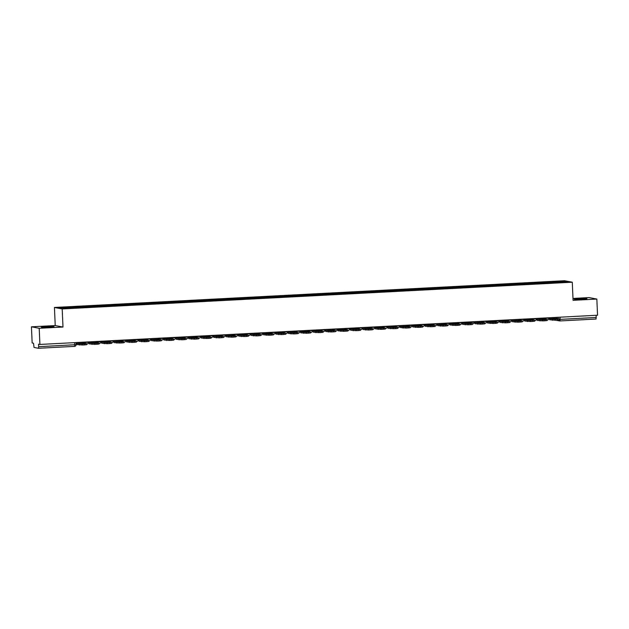 <?xml version="1.0" encoding="UTF-8"?>
<svg xmlns="http://www.w3.org/2000/svg" width="629" height="629" viewBox="0 0 629 629"><rect width="100%" height="100%" fill="white"/><g stroke="black" fill="none" stroke-linecap="round" stroke-linejoin="round"><path stroke-width="0.94" d="M48.905 327.135L54.039 326.632L46.483 326.679L41.357 327.182L48.905 327.135M581.809 299.207L586.936 298.696L579.388 298.744L574.261 299.255L581.809 299.207M31.45 326.813L39.21 328.291L39.918 344.448L597.55 315.223L596.842 299.066L573.074 300.308L572.28 282.209L564.52 280.731L54.432 307.463L55.226 325.57L31.45 326.813L32.158 342.97L33.526 343.237L34.021 347.436L38.424 348.269L38.652 346.705L76.078 344.668M596.842 299.066L589.082 297.588L572.988 298.437M39.21 328.291L62.986 327.041L62.192 308.941L572.28 282.209M39.918 344.448L38.542 344.189L38.652 346.705M596.19 315.294L596.064 319.045L559.936 320.932L560.148 319.367L596.284 317.48M552.262 282.72L552.097 282.004L565.502 281.305L568.105 281.8L554.692 282.594M552.097 282.004L71.643 307.101L58.607 307.872L61.21 308.367L554.707 282.5M54.432 307.463L62.192 308.941M55.226 325.57L62.986 327.041M551.767 282.743L551.735 281.941M72.005 307.172L72.146 307.793M565.502 281.305L565.046 281.957M555.391 318.486L557.2 318.824L553.528 319.021L551.727 318.675L555.391 318.486L555.415 318.934M548.81 319.005L549.392 318.974M549.447 317.739L549.675 318.706L555.203 319.17L555.25 320.232L549.722 319.76L549.251 317.755M556.547 317.37L556.775 318.329L559.495 318.856L555.203 319.17M559.495 319.894L557.569 320.106L557.522 319.052M555.25 320.232L557.569 320.106M542.953 319.139L544.753 319.477L541.082 319.674L539.281 319.328L542.953 319.139L542.969 319.587M536.364 319.658L536.946 319.626M537.009 318.392L537.229 319.359L542.764 319.823L542.803 320.884L537.276 320.413L536.804 318.408M544.109 318.022L544.329 318.982L547.049 319.508L542.764 319.823M547.049 320.546L545.123 320.759L545.076 319.705M542.803 320.884L545.123 320.759M530.506 319.791L532.307 320.13L528.635 320.326L526.835 319.98L530.506 319.791L530.522 320.24M523.918 320.31L524.5 320.279M524.562 319.045L524.79 320.012L530.318 320.476L530.365 321.537L524.83 321.065L524.358 319.06M531.662 318.675L531.89 319.634L534.603 320.161L530.318 320.476M534.603 321.199L532.677 321.411L532.629 320.358M530.365 321.537L532.677 321.411M518.06 320.444L519.861 320.782L516.189 320.979L514.388 320.633L518.06 320.444L518.076 320.892M511.471 320.955L512.061 320.932M512.116 319.697L512.344 320.664L517.871 321.128L517.919 322.19L512.391 321.718L511.92 319.713M519.216 319.328L519.444 320.287L522.156 320.814L517.871 321.128M522.156 321.851L520.23 322.064L520.183 321.01M517.919 322.19L520.23 322.064M505.614 321.097L507.414 321.435L503.75 321.631L501.942 321.285L505.614 321.097L505.637 321.545M499.025 321.608L499.615 321.584M499.67 320.35L499.898 321.309L505.425 321.781L505.472 322.842L499.945 322.37L499.473 320.358M506.77 319.98L506.998 320.939L509.71 321.466L505.425 321.781M509.71 322.504L507.784 322.716L507.737 321.663M505.472 322.842L507.784 322.716M493.167 321.749L494.976 322.087L491.304 322.284L489.504 321.938L493.167 321.749L493.191 322.197M486.579 322.26L487.168 322.237M487.223 321.002L487.451 321.962L492.979 322.433L493.026 323.487L487.499 323.023L487.027 321.01M494.323 320.633L494.551 321.592L497.264 322.119L492.979 322.433M497.272 323.157L495.337 323.369L495.298 322.315M493.026 323.487L495.337 323.369M480.721 322.402L482.529 322.74L478.858 322.936L477.057 322.591L480.721 322.402L480.745 322.85M474.14 322.913L474.722 322.881M474.777 321.655L475.005 322.614L480.532 323.086L480.58 324.139L475.052 323.676L474.581 321.663M481.877 321.285L482.105 322.245L484.825 322.771L480.532 323.086M484.825 323.809L482.899 324.021L482.852 322.968M480.58 324.139L482.899 324.021M468.283 323.047L470.083 323.392L466.411 323.589L464.611 323.243L468.283 323.047L468.298 323.503M461.694 323.565L462.276 323.534M462.339 322.307L462.559 323.267L468.094 323.738L468.133 324.792L462.606 324.328L462.134 322.315M469.438 321.938L469.659 322.897L472.379 323.424L468.094 323.738M472.379 324.462L470.453 324.674L470.406 323.62M468.133 324.792L470.453 324.674M455.836 323.699L457.637 324.045L452.165 323.896L455.836 323.699L455.852 324.155M449.248 324.218L449.829 324.187M449.892 322.96L450.12 323.919L455.648 324.391L455.695 325.445L450.16 324.981L449.688 322.968M456.992 322.591L457.22 323.55L459.933 324.077L455.648 324.391M459.933 325.114L458.006 325.327L457.959 324.273M455.695 325.445L458.006 325.327M443.39 324.352L445.19 324.698L439.718 324.548L443.39 324.352L443.406 324.808M436.801 324.871L437.391 324.839M437.446 323.613L437.674 324.572L443.201 325.044L443.248 326.097L437.721 325.633L437.249 323.62M444.546 323.243L444.774 324.202L447.486 324.729L443.201 325.044M447.486 325.767L445.56 325.979L445.513 324.926M443.248 326.097L445.56 325.979M430.944 325.004L432.744 325.35L427.272 325.201L430.944 325.004L430.967 325.46M424.355 325.523L424.945 325.492M425 324.265L425.228 325.224L430.755 325.696L430.802 326.75L425.275 326.278L424.803 324.273M432.099 323.896L432.327 324.855L435.04 325.382L430.755 325.696M435.04 326.42L433.114 326.632L433.066 325.578M430.802 326.75L433.114 326.632M418.497 325.657L420.306 326.003L414.833 325.853L418.497 325.657L418.521 326.113M411.909 326.176L412.498 326.144M412.553 324.918L412.781 325.877L418.309 326.349L418.356 327.402L412.828 326.931L412.357 324.926M419.653 324.548L419.881 325.507L422.594 326.034L418.309 326.349M422.602 327.072L420.667 327.284L420.628 326.231M418.356 327.402L420.667 327.284M406.051 326.309L407.859 326.655L402.387 326.506L406.051 326.309L406.075 326.766M399.47 326.828L400.052 326.797M400.107 325.57L400.335 326.53L405.862 327.001L405.909 328.055L400.382 327.583L399.91 325.578M407.207 325.193L407.435 326.16L410.155 326.687L405.862 327.001M410.155 327.725L408.229 327.937L408.182 326.883M405.909 328.055L408.229 327.937M393.612 326.962L395.413 327.308L389.941 327.159L393.612 326.962L393.628 327.418M387.024 327.481L387.606 327.45M387.668 326.223L387.889 327.182L393.424 327.654L393.463 328.708L387.936 328.236L387.464 326.231M394.768 325.846L394.988 326.813L397.709 327.339L393.424 327.654M397.709 328.377L395.783 328.59L395.735 327.528M393.463 328.708L395.783 328.59M381.166 327.615L382.967 327.961L377.494 327.811L381.166 327.615L381.182 328.071M374.577 328.134L375.159 328.102M375.222 326.876L375.45 327.835L380.977 328.307L381.025 329.36L375.489 328.888L375.018 326.883M382.322 326.498L382.55 327.465L385.262 327.992L380.977 328.307M385.262 329.022L383.336 329.242L383.289 328.181M381.025 329.36L383.336 329.242M368.72 328.267L370.52 328.613L365.048 328.464L368.72 328.267L368.736 328.723M362.131 328.786L362.721 328.755M362.776 327.528L363.004 328.487L368.531 328.959L368.578 330.013L363.051 329.541L362.579 327.536M369.876 327.151L370.104 328.118L372.816 328.645L368.531 328.959M372.816 329.675L370.89 329.895L370.843 328.833M368.578 330.013L370.89 329.895M356.273 328.92L358.074 329.266L352.602 329.116L356.273 328.92L356.297 329.376M349.685 329.439L350.274 329.407M350.329 328.181L350.557 329.14L356.085 329.612L356.132 330.665L350.605 330.194L350.133 328.189M357.429 327.803L357.657 328.77L360.37 329.297L356.085 329.612M360.37 330.327L358.444 330.547L358.396 329.486M356.132 330.665L358.444 330.547M343.827 329.572L345.636 329.918L340.163 329.769L343.827 329.572L343.851 330.028M337.238 330.091L337.828 330.06M337.883 328.833L338.111 329.793L343.638 330.264L343.686 331.318L338.158 330.846L337.687 328.841M344.983 328.456L345.211 329.423L347.923 329.95L343.638 330.264M347.931 330.98L345.997 331.2L345.958 330.139M343.686 331.318L345.997 331.2M331.381 330.225L333.189 330.571L327.717 330.414L331.381 330.225L331.404 330.681M324.8 330.744L325.382 330.712M325.437 329.486L325.665 330.445L331.192 330.917L331.239 331.97L325.712 331.499L325.24 329.494M332.537 329.109L332.765 330.076L335.485 330.595L331.192 330.917M335.485 331.632L333.559 331.845L333.512 330.791M331.239 331.97L333.559 331.845M318.942 330.878L320.743 331.224L315.271 331.066L318.942 330.878L318.958 331.334M312.354 331.397L312.935 331.365M312.998 330.139L313.218 331.098L318.754 331.569L318.793 332.623L313.266 332.151L312.794 330.146M320.098 329.761L320.318 330.728L323.039 331.247L318.754 331.569M323.039 332.285L321.112 332.497L321.065 331.444M318.793 332.623L321.112 332.497M306.496 331.53L308.296 331.868L304.625 332.065L302.824 331.719L306.496 331.53L306.512 331.978M299.907 332.049L300.489 332.018M300.552 330.783L300.78 331.75L306.307 332.222L306.354 333.276L300.819 332.804L300.348 330.799M307.652 330.414L307.88 331.373L310.592 331.9L306.307 332.222M310.592 332.938L308.666 333.15L308.619 332.096M306.354 333.276L308.666 333.15M294.05 332.183L295.85 332.521L292.186 332.717L290.378 332.371L294.05 332.183L294.065 332.631M287.461 332.702L288.051 332.67M288.106 331.436L288.334 332.403L293.861 332.875L293.908 333.928L288.381 333.456L287.909 331.452M295.205 331.066L295.433 332.026L298.146 332.552L293.861 332.875M298.146 333.59L296.22 333.802L296.173 332.749M293.908 333.928L296.22 333.802M281.603 332.835L283.404 333.173L279.74 333.37L277.932 333.024L281.603 332.835L281.627 333.284M275.015 333.354L275.604 333.323M275.659 332.088L275.887 333.055L281.415 333.527L281.462 334.581L275.934 334.109L275.463 332.104M282.759 331.719L282.987 332.678L285.7 333.205L281.415 333.527M285.7 334.243L283.773 334.455L283.726 333.401M281.462 334.581L283.773 334.455M269.157 333.488L270.965 333.826L267.294 334.023L265.493 333.677L269.157 333.488L269.181 333.936M262.568 334.007L263.158 333.975M263.213 332.741L263.441 333.708L268.968 334.172L269.015 335.233L263.488 334.762L263.016 332.757M270.313 332.371L270.541 333.331L273.253 333.857L268.968 334.172M273.261 334.895L271.327 335.108L271.288 334.054M269.015 335.233L271.327 335.108M256.711 334.141L258.519 334.479L254.847 334.675L253.047 334.329L256.711 334.141L256.734 334.589M250.13 334.659L250.712 334.628M250.767 333.394L250.995 334.361L256.522 334.825L256.569 335.886L251.042 335.414L250.57 333.409M257.866 333.024L258.094 333.983L260.815 334.51L256.522 334.825M260.815 335.548L258.889 335.76L258.841 334.707M256.569 335.886L258.889 335.76M244.272 334.793L246.073 335.131L242.401 335.328L240.6 334.982L244.272 334.793L244.288 335.241M237.683 335.312L238.265 335.281M238.328 334.046L238.548 335.013L244.083 335.477L244.123 336.539L238.595 336.067L238.124 334.062M245.428 333.677L245.648 334.636L248.369 335.163L244.083 335.477M248.369 336.201L246.442 336.413L246.395 335.359M244.123 336.539L246.442 336.413M231.826 335.446L233.626 335.784L229.955 335.98L228.154 335.634L231.826 335.446L231.842 335.894M225.237 335.965L225.819 335.933M225.882 334.699L226.11 335.666L231.637 336.13L231.684 337.191L226.149 336.719L225.677 334.714M232.982 334.329L233.21 335.288L235.922 335.815L231.637 336.13M235.922 336.853L233.996 337.065L233.949 336.012M231.684 337.191L233.996 337.065M219.379 336.098L221.18 336.436L217.516 336.633L215.708 336.287L219.379 336.098L219.395 336.546M212.791 336.609L213.38 336.586M213.435 335.351L213.663 336.318L219.191 336.782L219.238 337.844L213.711 337.372L213.239 335.359M220.535 334.982L220.763 335.941L223.476 336.468L219.191 336.782M223.476 337.506L221.55 337.718L221.502 336.664M219.238 337.844L221.55 337.718M206.933 336.751L208.734 337.089L205.07 337.286L203.261 336.94L206.933 336.751L206.957 337.199M200.344 337.262L200.934 337.238M200.989 336.004L201.217 336.963L206.744 337.435L206.792 338.488L201.264 338.025L200.793 336.012M208.089 335.634L208.317 336.594L211.029 337.12L206.744 337.435M211.029 338.158L209.103 338.371L209.056 337.317M206.792 338.488L209.103 338.371M194.487 337.403L196.295 337.742L192.623 337.938L190.823 337.592L194.487 337.403L194.51 337.852M187.898 337.915L188.488 337.883M188.543 336.657L188.771 337.616L194.298 338.087L194.345 339.141L188.818 338.677L188.346 336.664M195.643 336.287L195.871 337.246L198.583 337.773L194.298 338.087M198.591 338.811L196.657 339.023L196.618 337.97M194.345 339.141L196.657 339.023M182.04 338.056L183.849 338.394L180.177 338.591L178.377 338.245L182.04 338.056L182.064 338.504M175.46 338.567L176.041 338.536M176.096 337.309L176.324 338.268L181.852 338.74L181.899 339.794L176.372 339.33L175.9 337.317M183.196 336.94L183.424 337.899L186.145 338.426L181.852 338.74M186.145 339.463L184.218 339.676L184.171 338.622M181.899 339.794L184.218 339.676M169.602 338.701L171.403 339.047L165.93 338.897L169.602 338.701L169.618 339.157M163.013 339.22L163.595 339.188M163.658 337.962L163.878 338.921L169.413 339.393L169.453 340.446L163.925 339.982L163.454 337.97M170.758 337.592L170.978 338.551L173.698 339.078L169.413 339.393M173.698 340.116L171.772 340.328L171.725 339.275M169.453 340.446L171.772 340.328M157.156 339.353L158.956 339.699L153.484 339.55L157.156 339.353L157.171 339.809M150.567 339.872L151.149 339.841M151.212 338.614L151.44 339.574L156.967 340.045L157.014 341.099L151.479 340.635L151.007 338.622M158.311 338.245L158.539 339.204L161.252 339.731L156.967 340.045M161.252 340.769L159.326 340.981L159.279 339.927M157.014 341.099L159.326 340.981M144.709 340.006L146.51 340.352L141.038 340.203L144.709 340.006L144.725 340.462M138.121 340.525L138.71 340.493M138.765 339.267L138.993 340.226L144.521 340.698L144.568 341.751L139.04 341.288L138.569 339.275M145.865 338.897L146.093 339.857L148.806 340.383L144.521 340.698M148.806 341.421L146.879 341.633L146.832 340.58M144.568 341.751L146.879 341.633M132.263 340.659L134.063 341.004L128.591 340.855L132.263 340.659L132.287 341.115M125.674 341.177L126.264 341.146M126.319 339.919L126.547 340.879L132.074 341.35L132.121 342.404L126.594 341.932L126.122 339.927M133.419 339.55L133.647 340.509L136.359 341.036L132.074 341.35M136.359 342.074L134.433 342.286L134.386 341.233M132.121 342.404L134.433 342.286M119.817 341.311L121.625 341.657L116.153 341.508L119.817 341.311L119.84 341.767M113.228 341.83L113.818 341.799M113.873 340.572L114.101 341.531L119.628 342.003L119.675 343.057L114.148 342.585L113.676 340.58M120.972 340.195L121.2 341.162L123.913 341.689L119.628 342.003M123.921 342.726L121.987 342.939L121.947 341.885M119.675 343.057L121.987 342.939M107.37 341.964L109.179 342.31L103.706 342.16L107.37 341.964L107.394 342.42M100.789 342.483L101.371 342.451M101.426 341.225L101.654 342.184L107.182 342.656L107.229 343.709L101.701 343.237L101.23 341.233M108.526 340.847L108.754 341.814L111.475 342.341L107.182 342.656M111.475 343.379L109.548 343.591L109.501 342.53M107.229 343.709L109.548 343.591M94.932 342.616L96.732 342.962L91.26 342.813L94.932 342.616L94.948 343.072M88.343 343.135L88.925 343.104M88.988 341.877L89.208 342.836L94.743 343.308L94.782 344.362L89.255 343.89L88.783 341.885M96.088 341.5L96.308 342.467L99.028 342.994L94.743 343.308M99.028 344.024L97.102 344.244L97.055 343.182M94.782 344.362L97.102 344.244M82.485 343.269L84.286 343.615L78.814 343.465L82.485 343.269L82.501 343.725M76.07 343.78L76.479 343.756M76.541 342.53L76.769 343.489L82.297 343.961L82.344 345.014L76.809 344.543L76.337 342.538M83.641 342.152L83.869 343.119L86.582 343.646L82.297 343.961M86.582 344.676L84.656 344.896L84.608 343.835M82.344 345.014L84.656 344.896M83.649 342.255L88.453 342.388M96.088 341.602L99.61 341.877L100.923 341.751L100.907 341.248M108.534 340.949L113.338 341.083M120.98 340.297L125.784 340.431A1.628 1.596 -79.2 0 1 124.259 342.145A1.628 1.596 100.8 0 1 123.937 342.121A1.628 1.628 0 0 0 125.816 340.446L125.792 339.943M133.427 339.644L138.231 339.778M145.873 338.992L150.677 339.125M158.319 338.339L163.123 338.473M170.758 337.687L175.57 337.828M183.204 337.034L188.008 337.175A1.628 1.596 -79.2 0 1 186.483 338.882A1.628 1.596 100.8 0 1 186.16 338.866A1.628 1.628 0 0 0 188.04 337.183L188.016 336.688M195.65 336.381L200.454 336.523M208.097 335.729L212.901 335.87A1.628 1.596 -79.2 0 1 211.375 337.576A1.628 1.596 100.8 0 1 211.053 337.561A1.628 1.628 0 0 0 212.932 335.878L212.909 335.383M220.543 335.076L225.347 335.218M232.989 334.424L237.793 334.565M245.428 333.771L250.24 333.913A1.628 1.596 -79.2 0 1 248.714 335.619A1.628 1.596 100.8 0 1 248.384 335.603A1.628 1.628 0 0 0 250.263 333.92L250.248 333.425M257.874 333.118L262.678 333.26M270.321 332.466L275.125 332.607A1.628 1.596 -79.2 0 1 273.599 334.313A1.628 1.596 100.8 0 1 273.277 334.298A1.628 1.628 0 0 0 275.156 332.615L275.132 332.12M282.767 331.813L287.571 331.955M295.213 331.161L300.017 331.302M307.66 330.508L312.464 330.65M320.098 329.855L324.91 329.997M332.544 329.203L337.348 329.344A1.628 1.596 -79.2 0 1 335.823 331.051A1.628 1.596 100.8 0 1 335.501 331.035A1.628 1.628 0 0 0 337.38 329.36L337.356 328.857M344.991 328.55L349.795 328.692M357.437 327.898L362.241 328.039M369.883 327.245L374.687 327.387M382.33 326.6L387.134 326.734M394.768 325.948L399.58 326.081A1.628 1.596 -79.2 0 1 398.055 327.788A1.628 1.596 100.8 0 1 397.725 327.772A1.628 1.628 0 0 0 399.604 326.097L399.588 325.594M407.215 325.295L410.737 325.57L412.05 325.445L412.026 324.941M419.661 324.643L424.465 324.776M432.107 323.99L436.911 324.124M444.554 323.337L449.358 323.471M457 322.685L461.804 322.826A1.628 1.596 -79.2 0 1 460.279 324.533A1.628 1.596 100.8 0 1 459.948 324.517A1.628 1.628 0 0 0 461.835 322.834L461.812 322.339M469.438 322.032L472.961 322.315L474.274 322.182L474.258 321.686M481.885 321.38L486.689 321.521A1.628 1.596 -79.2 0 1 485.163 323.227A1.628 1.596 100.8 0 1 484.841 323.212A1.628 1.628 0 0 0 486.72 321.529L486.697 321.034M494.331 320.727L497.854 321.01L499.167 320.876L499.143 320.381M506.777 320.075L511.581 320.216M519.224 319.422L524.028 319.563A1.628 1.596 -79.2 0 1 522.502 321.27A1.628 1.596 100.8 0 1 522.172 321.254A1.628 1.628 0 0 0 524.059 319.571L524.036 319.076M531.67 318.769L536.474 318.911M544.109 318.117L548.92 318.258A1.628 1.596 -79.2 0 1 547.395 319.964A1.628 1.596 100.8 0 1 547.065 319.949A1.628 1.628 0 0 0 548.944 318.266L548.928 317.771M76.078 344.692A1.628 1.596 100.8 0 1 74.584 346.375L38.44 348.269M558.151 317.283L558.206 318.604M85.237 342.074L85.261 342.561A1.628 1.596 100.8 0 0 85.568 343.442M97.684 341.421L97.707 341.909A1.628 1.596 100.8 0 0 98.006 342.789M110.13 340.769L110.154 341.256A1.628 1.596 100.8 0 0 110.452 342.137M122.576 340.116L122.592 340.603A1.628 1.596 100.8 0 0 122.899 341.484M135.015 339.463L135.038 339.951A1.628 1.596 100.8 0 0 135.345 340.832M147.461 338.811L147.485 339.298A1.628 1.596 100.8 0 0 147.791 340.179M159.908 338.158L159.931 338.646A1.628 1.596 100.8 0 0 160.238 339.526M172.354 337.506L172.377 337.993A1.628 1.596 100.8 0 0 172.676 338.874M184.8 336.853L184.824 337.341A1.628 1.596 100.8 0 0 185.123 338.221M197.247 336.201L197.262 336.688A1.628 1.596 100.8 0 0 197.569 337.569M209.685 335.548L209.709 336.035A1.628 1.596 100.8 0 0 210.015 336.916M222.131 334.895L222.155 335.383A1.628 1.596 100.8 0 0 222.462 336.263M234.578 334.243L234.601 334.73A1.628 1.596 100.8 0 0 234.908 335.611M247.024 333.59L247.048 334.078A1.628 1.596 100.8 0 0 247.346 334.958M259.47 332.938L259.494 333.425A1.628 1.596 100.8 0 0 259.793 334.306M271.917 332.285L271.932 332.772A1.628 1.596 100.8 0 0 272.239 333.653M284.355 331.632L284.379 332.12A1.628 1.596 100.8 0 0 284.685 333M296.802 330.98L296.825 331.467A1.628 1.596 100.8 0 0 297.132 332.348M309.248 330.327L309.271 330.815A1.628 1.596 100.8 0 0 309.578 331.695M321.694 329.682L321.718 330.162A1.628 1.596 100.8 0 0 322.017 331.051M334.141 329.03L334.164 329.51A1.628 1.596 100.8 0 0 334.463 330.398M346.587 328.377L346.603 328.857A1.628 1.596 100.8 0 0 346.909 329.745M359.025 327.725L359.049 328.204A1.628 1.596 100.8 0 0 359.356 329.093M371.472 327.072L371.495 327.552A1.628 1.596 100.8 0 0 371.802 328.44M383.918 326.42L383.942 326.907A1.628 1.596 100.8 0 0 384.248 327.788M396.364 325.767L396.388 326.254A1.628 1.596 100.8 0 0 396.687 327.135M408.811 325.114L408.834 325.602A1.628 1.596 100.8 0 0 409.133 326.482M421.257 324.462L421.273 324.949A1.628 1.596 100.8 0 0 421.579 325.83M433.696 323.809L433.719 324.297A1.628 1.596 100.8 0 0 434.026 325.177M446.142 323.157L446.165 323.644A1.628 1.596 100.8 0 0 446.472 324.525M458.588 322.504L458.612 322.992A1.628 1.596 100.8 0 0 458.918 323.872M471.035 321.851L471.058 322.339A1.628 1.596 100.8 0 0 471.357 323.22M483.481 321.199L483.504 321.686A1.628 1.596 100.8 0 0 483.803 322.567M495.927 320.546L495.943 321.034A1.628 1.596 100.8 0 0 496.25 321.914M508.366 319.894L508.389 320.381A1.628 1.596 100.8 0 0 508.696 321.262M520.812 319.241L520.836 319.729A1.628 1.596 100.8 0 0 521.142 320.609M533.258 318.589L533.282 319.076A1.628 1.596 100.8 0 0 533.589 319.957M545.705 317.936L545.728 318.423A1.628 1.596 100.8 0 0 546.027 319.304M536.482 318.423L536.506 318.919A1.628 1.628 0 0 1 534.619 320.601A1.628 1.596 100.8 0 0 534.949 320.617A1.628 1.596 -79.2 0 0 536.474 318.934M511.589 319.729L511.613 320.224A1.628 1.628 0 0 1 509.734 321.906A1.628 1.596 100.8 0 0 510.056 321.922A1.628 1.596 -79.2 0 0 511.581 320.24M499.167 320.876A1.628 1.628 0 0 1 497.287 322.559A1.628 1.596 100.8 0 0 497.61 322.575A1.628 1.596 -79.2 0 0 499.135 320.892M474.274 322.182A1.628 1.628 0 0 1 472.395 323.864A1.628 1.596 100.8 0 0 472.725 323.88A1.628 1.596 -79.2 0 0 474.25 322.197M449.365 322.984L449.389 323.487A1.628 1.628 0 0 1 447.502 325.162A1.628 1.596 100.8 0 0 447.832 325.185A1.628 1.596 -79.2 0 0 449.358 323.503M436.919 323.636L436.943 324.139A1.628 1.628 0 0 1 435.064 325.814A1.628 1.596 100.8 0 0 435.386 325.838A1.628 1.596 -79.2 0 0 436.911 324.155M424.473 324.289L424.496 324.792A1.628 1.628 0 0 1 422.617 326.467A1.628 1.596 100.8 0 0 422.94 326.49A1.628 1.596 -79.2 0 0 424.465 324.808M412.05 325.445A1.628 1.628 0 0 1 410.171 327.119A1.628 1.596 100.8 0 0 410.493 327.135A1.628 1.596 -79.2 0 0 412.019 325.46M387.165 326.75A1.628 1.628 0 0 1 385.278 328.424A1.628 1.596 100.8 0 0 385.608 328.44A1.628 1.596 -79.2 0 0 387.134 326.766L387.142 326.247M374.695 326.899L374.719 327.402A1.628 1.628 0 0 1 372.832 329.077A1.628 1.596 100.8 0 0 373.162 329.093A1.628 1.596 -79.2 0 0 374.687 327.418M362.249 327.552L362.273 328.055A1.628 1.628 0 0 1 360.393 329.73A1.628 1.596 100.8 0 0 360.716 329.745A1.628 1.596 -79.2 0 0 362.241 328.071M349.803 328.204L349.826 328.708A1.628 1.628 0 0 1 347.947 330.382A1.628 1.596 100.8 0 0 348.269 330.398A1.628 1.596 -79.2 0 0 349.795 328.723M324.934 330.013A1.628 1.628 0 0 1 323.054 331.687A1.628 1.596 100.8 0 0 323.385 331.703A1.628 1.596 -79.2 0 0 324.91 330.028L324.918 329.51M312.471 330.162L312.495 330.665A1.628 1.628 0 0 1 310.608 332.34A1.628 1.596 100.8 0 0 310.938 332.356A1.628 1.596 -79.2 0 0 312.464 330.681M300.049 331.318A1.628 1.628 0 0 1 298.162 332.993A1.628 1.596 100.8 0 0 298.492 333.008A1.628 1.596 -79.2 0 0 300.017 331.334L300.025 330.815M287.579 331.467L287.602 331.97A1.628 1.628 0 0 1 285.723 333.645A1.628 1.596 100.8 0 0 286.046 333.661A1.628 1.596 -79.2 0 0 287.571 331.978M262.686 332.772L262.71 333.268A1.628 1.628 0 0 1 260.831 334.95A1.628 1.596 100.8 0 0 261.153 334.966A1.628 1.596 -79.2 0 0 262.678 333.284M237.801 334.078L237.825 334.573A1.628 1.628 0 0 1 235.938 336.256A1.628 1.596 100.8 0 0 236.268 336.271A1.628 1.596 -79.2 0 0 237.793 334.589M225.355 334.73L225.379 335.226A1.628 1.628 0 0 1 223.492 336.908A1.628 1.596 100.8 0 0 223.822 336.924A1.628 1.596 -79.2 0 0 225.347 335.241M200.462 336.035L200.486 336.531A1.628 1.628 0 0 1 198.607 338.213A1.628 1.596 100.8 0 0 198.929 338.229A1.628 1.596 -79.2 0 0 200.454 336.546M175.577 337.341L175.593 337.836A1.628 1.628 0 0 1 173.714 339.518A1.628 1.596 100.8 0 0 174.044 339.534A1.628 1.596 -79.2 0 0 175.57 337.852M163.131 337.985L163.155 338.488A1.628 1.628 0 0 1 161.268 340.163A1.628 1.596 100.8 0 0 161.598 340.187A1.628 1.596 -79.2 0 0 163.123 338.504M150.685 338.638L150.708 339.141A1.628 1.628 0 0 1 148.821 340.816A1.628 1.596 100.8 0 0 149.152 340.839A1.628 1.596 -79.2 0 0 150.677 339.157M138.238 339.29L138.262 339.794A1.628 1.628 0 0 1 136.383 341.468A1.628 1.596 100.8 0 0 136.705 341.492A1.628 1.596 -79.2 0 0 138.231 339.809M113.346 340.596L113.369 341.099A1.628 1.628 0 0 1 111.49 342.774A1.628 1.596 100.8 0 0 111.813 342.789A1.628 1.596 -79.2 0 0 113.338 341.115M100.923 341.751A1.628 1.628 0 0 1 99.044 343.426A1.628 1.596 100.8 0 0 99.374 343.442A1.628 1.596 -79.2 0 0 100.899 341.767M88.461 341.901L88.485 342.404A1.628 1.628 0 0 1 86.598 344.079A1.628 1.596 100.8 0 0 86.928 344.094A1.628 1.596 -79.2 0 0 88.453 342.42M559.519 319.398L560.148 319.367L560.054 317.189M74.694 342.624L74.568 346.375A1.628 1.628 0 0 0 76.109 344.676L76.015 342.553M558.41 320.059A1.628 1.596 -79.2 0 0 559.904 320.939L596.064 319.045M552.396 320.263L552.348 319.21M549.675 318.706L556.775 318.329M539.949 320.916L539.902 319.862M537.229 319.359L544.329 318.982M527.503 321.568L527.456 320.515M524.79 320.012L531.89 319.634M515.057 322.221L515.009 321.167M512.344 320.664L519.444 320.287M502.61 322.874L502.563 321.82M499.898 321.309L506.998 320.939M490.172 323.526L490.125 322.473M487.451 321.962L494.551 321.592M477.726 324.179L477.678 323.125M475.005 322.614L482.105 322.245M465.279 324.831L465.232 323.778M462.559 323.267L469.659 322.897M452.833 325.484L452.786 324.43M450.12 323.919L457.22 323.55M440.386 326.137L440.339 325.083M437.674 324.572L444.774 324.202M427.94 326.789L427.893 325.736M425.228 325.224L432.327 324.855M415.502 327.442L415.454 326.388M412.781 325.877L419.881 325.507M403.055 328.094L403.008 327.041M400.335 326.53L407.435 326.16M390.609 328.747L390.562 327.693M387.889 327.182L394.988 326.813M378.163 329.399L378.115 328.346M375.45 327.835L382.55 327.465M365.716 330.052L365.669 328.998M363.004 328.487L370.104 328.118M353.27 330.705L353.223 329.643M350.557 329.14L357.657 328.77M340.832 331.357L340.784 330.296M338.111 329.793L345.211 329.423M328.385 332.01L328.338 330.948M325.665 330.445L332.765 330.076M315.939 332.662L315.892 331.601M313.218 331.098L320.318 330.728M303.493 333.315L303.445 332.254M300.78 331.75L307.88 331.373M291.046 333.96L290.999 332.906M288.334 332.403L295.433 332.026M278.6 334.612L278.553 333.559M275.887 333.055L282.987 332.678M266.161 335.265L266.114 334.211M263.441 333.708L270.541 333.331M253.715 335.917L253.668 334.864M250.995 334.361L258.094 333.983M241.269 336.57L241.222 335.516M238.548 335.013L245.648 334.636M228.822 337.223L228.775 336.169M226.11 335.666L233.21 335.288M216.376 337.875L216.329 336.822M213.663 336.318L220.763 335.941M203.93 338.528L203.882 337.474M201.217 336.963L208.317 336.594M191.491 339.18L191.444 338.127M188.771 337.616L195.871 337.246M179.045 339.833L178.998 338.779M176.324 338.268L183.424 337.899M166.599 340.486L166.551 339.432M163.878 338.921L170.978 338.551M154.152 341.138L154.105 340.085M151.44 339.574L158.539 339.204M141.706 341.791L141.659 340.737M138.993 340.226L146.093 339.857M129.26 342.443L129.212 341.39M126.547 340.879L133.647 340.509M116.821 343.096L116.774 342.042M114.101 341.531L121.2 341.162M104.375 343.748L104.328 342.695M101.654 342.184L108.754 341.814M91.928 344.401L91.881 343.348M89.208 342.836L96.308 342.467M79.482 345.054L79.435 344M76.769 343.489L83.869 343.119M74.568 346.375L38.424 348.269M555.8 320.2L559.535 320.908A1.628 1.628 0 0 0 559.92 320.939M559.535 319.909L559.495 318.856M547.096 320.562L547.049 319.508M534.65 321.215L534.603 320.161M522.204 321.867L522.156 320.814M509.757 322.52L509.71 321.466M497.311 323.172L497.264 322.119M484.865 323.825L484.825 322.771M472.426 324.478L472.379 323.424M459.98 325.13L459.933 324.077M447.534 325.783L447.486 324.729M435.087 326.435L435.04 325.382M422.641 327.088L422.594 326.034M410.194 327.74L410.155 326.687M397.756 328.393L397.709 327.339M385.31 329.046L385.262 327.992M372.863 329.698L372.816 328.645M360.417 330.351L360.37 329.297M347.971 331.003L347.923 329.95M335.524 331.656L335.485 330.595M323.086 332.309L323.039 331.247M310.64 332.961L310.592 331.9M298.193 333.614L298.146 332.552M285.747 334.266L285.7 333.205M273.3 334.911L273.253 333.857M260.854 335.564L260.815 334.51M248.416 336.216L248.369 335.163M235.969 336.869L235.922 335.815M223.523 337.521L223.476 336.468M211.077 338.174L211.029 337.12M198.63 338.827L198.583 337.773M186.184 339.479L186.145 338.426M173.746 340.132L173.698 339.078M161.299 340.784L161.252 339.731M148.853 341.437L148.806 340.383M136.407 342.09L136.359 341.036M123.96 342.742L123.913 341.689M111.514 343.395L111.475 342.341M99.075 344.047L99.028 342.994M86.629 344.7L86.582 343.646"/></g></svg>
